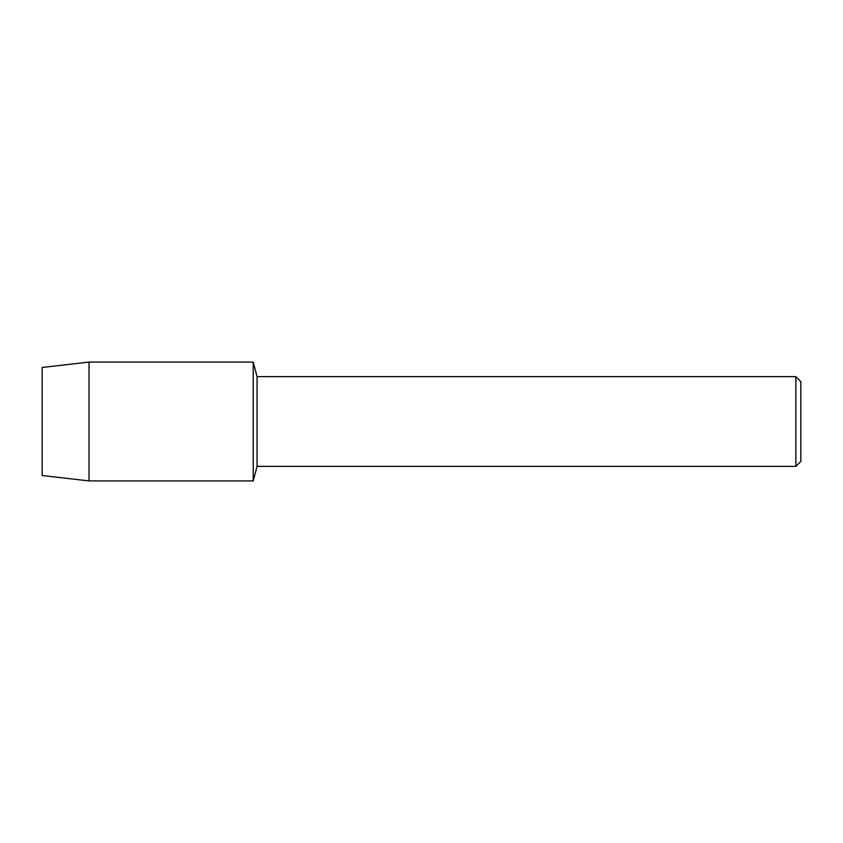 <?xml version="1.0" encoding="UTF-8"?>
<svg xmlns="http://www.w3.org/2000/svg" width="843" height="843" viewBox="0 0 843 843"><rect width="100%" height="100%" fill="white"/><g stroke="black" fill="none" stroke-linecap="round" stroke-linejoin="round"><path stroke-width="1.26" d="M42.15 475.515L42.15 367.485L89.021 362.079L253.227 362.079L257.062 376.631L795.866 376.631L800.85 381.616L800.85 461.384L795.866 466.369L257.062 466.369L253.227 480.921L253.227 362.079L253.227 480.921L89.021 480.921L42.15 475.515L42.15 367.485M257.062 466.369L257.062 376.631M795.866 466.369L795.866 376.631M89.021 480.921L89.021 362.079"/></g></svg>
